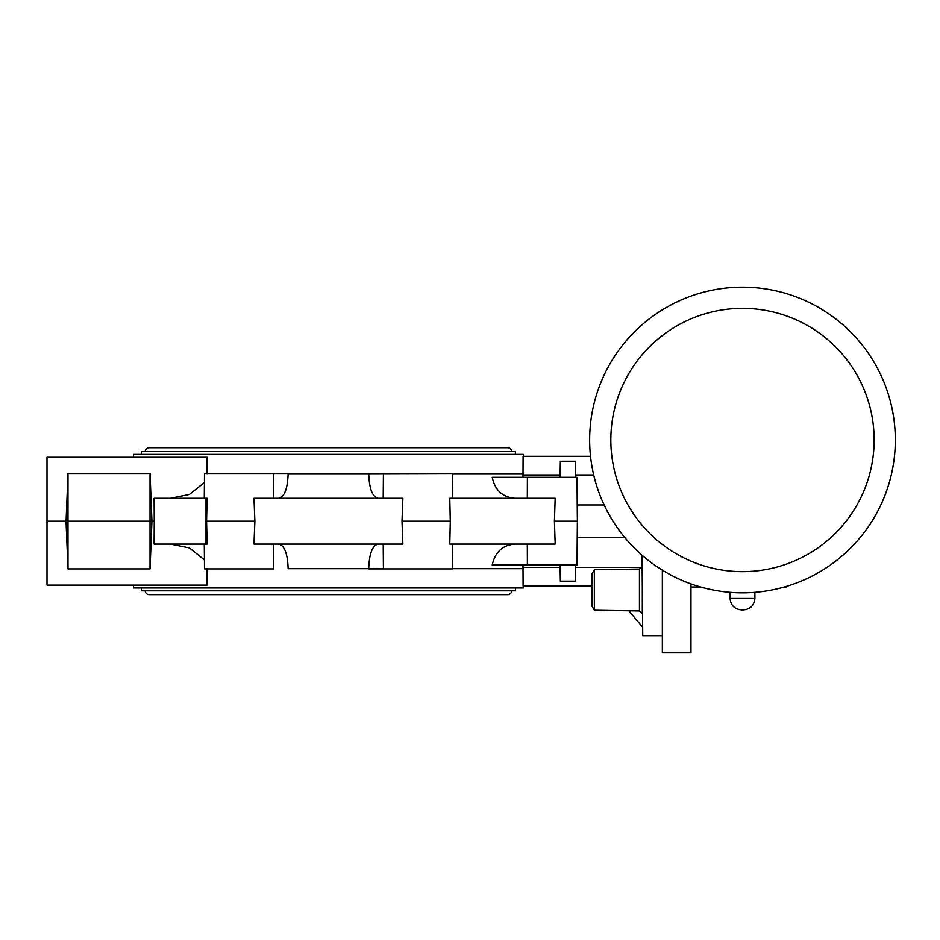 <?xml version="1.0" encoding="UTF-8"?>
<svg xmlns="http://www.w3.org/2000/svg" width="940" height="940" viewBox="0 0 940 940"><rect width="100%" height="100%" fill="white"/><g stroke="black" fill="none" stroke-linecap="round" stroke-linejoin="round"><path stroke-width="1.41" d="M742.482 287.158A152.832 152.832 0 0 1 895.327 439.99A152.832 152.832 0 0 1 742.482 592.835A152.832 152.832 0 0 1 589.65 439.99A152.832 152.832 0 0 1 742.482 287.158M754.891 598.463C754.209 605.419 750.39 609.226 743.446 609.907C750.39 609.226 754.209 605.419 754.891 598.463L754.891 592.329L754.891 598.463L730.086 598.463C730.768 605.419 734.575 609.226 741.531 609.907L742.553 609.907M662.348 570.134L662.348 652.842L690.971 652.842L690.971 583.881L690.971 587.006L700.711 587.006M788.167 585.843A3.819 3.819 0 0 1 785.417 587.006A3.819 3.819 0 0 0 788.167 585.843A3.819 3.819 0 0 1 785.417 587.006L784.266 587.006M592.13 573.588L594.35 569.734L594.35 610.248L592.13 606.406L592.13 573.588M592.517 469.448L592.13 467.415M662.348 635.663L642.737 635.663L642.043 555.188M624.712 537.398L577.231 537.398M577.231 504.968L604.15 504.968M204.427 482.455L189.41 494.452L170.399 498.282L154.113 498.282L207.094 498.282L206.577 521.183L254.881 521.183L253.988 498.282L402.884 498.282L402.003 521.183L450.295 521.183L449.778 498.282L555.176 498.282L554.424 521.183L577.371 521.183L576.995 477.297L527.399 477.297L527.328 498.282M515.12 498.282C502.712 497.354 495.075 490.363 492.219 477.297L527.399 477.297M522.993 477.297L523.11 456.311L590.52 456.311M378.174 498.282C372.393 496.919 369.255 488.73 368.738 473.701L452.375 473.478L452.587 498.282M204.286 498.282L204.509 473.478L288.134 473.478L273.446 473.478L273.646 498.282M207.012 568.665L207.059 585.103L47 585.103L47 457.263L207.059 457.263L207.012 473.701M47 521.183L66.082 521.183L67.986 473.478L150.036 473.478L151.939 521.183L154.266 521.183L154.113 544.084L207.094 544.084L206.577 521.183M154.113 498.282L154.266 521.183M273.646 544.084L273.446 568.888L204.509 568.888L204.286 544.084M554.424 521.183L555.176 544.084L449.778 544.084L450.295 521.183L402.003 521.183L402.884 544.084L253.988 544.084L254.881 521.183M278.71 544.084C284.479 545.447 287.617 553.637 288.134 568.665L288.134 568.888M378.174 544.084C372.393 545.447 369.255 553.637 368.738 568.665L383.426 568.888L368.738 568.888M523.451 586.055L523.427 587.97L133.445 587.97L133.421 585.103M592.13 586.055L523.11 586.055L522.993 565.069M204.427 559.911L189.41 547.914L170.399 544.084M150.036 473.478L150.036 521.183L151.939 521.183L150.036 568.888L67.986 568.888L66.082 522.64L66.082 521.183L67.986 521.183L67.986 473.478M67.986 568.888L67.986 521.183L150.036 521.183L150.036 568.888M383.226 498.282L383.426 473.478L368.738 473.478M523.451 456.311L523.427 454.396L133.445 454.396L133.421 457.263M288.134 473.478L288.134 473.701C287.617 488.73 284.479 496.919 278.71 498.282M452.587 544.084L452.375 568.888L383.426 568.888L383.226 544.084M515.12 544.084C502.712 545.012 495.075 552.003 492.219 565.069L576.995 565.069L577.371 521.183M575.715 565.069L575.445 581.143L560.357 581.143L560.076 565.069M523.286 567.408L560.123 567.408M642.666 627.227L628.86 610.777M575.68 567.408L641.315 567.408M560.123 474.959L523.286 474.959M575.715 477.297L575.445 461.223L560.357 461.223L560.076 477.297M593.704 474.959L575.68 474.959M141.446 454.396L141.446 451.541L515.426 451.541L515.426 454.396M511.607 451.541A3.819 3.819 0 0 0 507.8 447.722L149.084 447.722A3.819 3.819 0 0 0 145.265 451.541M515.426 587.97L515.426 590.825L141.446 590.825L141.446 587.97M145.265 590.825A3.819 3.819 0 0 0 149.084 594.644L507.8 594.644A3.819 3.819 0 0 0 511.607 590.825M594.35 569.734L639.447 569.053L639.447 610.941L642.314 613.468L642.314 586.772M742.482 308.344A131.659 131.659 0 0 1 874.141 439.99A131.659 131.659 0 0 1 742.482 571.649A131.659 131.659 0 0 1 610.836 439.99A131.659 131.659 0 0 1 742.482 308.344M523.251 473.701L452.375 473.701M206.013 498.282L206.013 544.084M288.134 568.665L368.738 568.665M452.375 568.665L523.251 568.665M368.738 473.701L288.134 473.701M527.328 544.084L527.399 565.069M730.086 592.329L730.086 598.463C730.768 605.419 734.575 609.226 741.531 609.907M639.447 569.053L642.138 566.679M594.35 610.248L639.447 610.941"/></g></svg>
